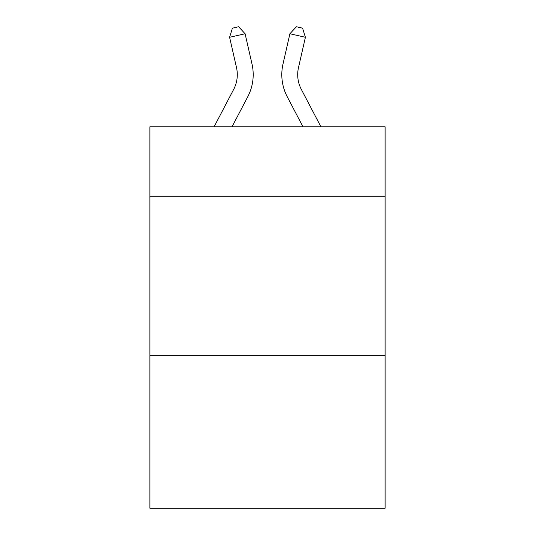 <?xml version="1.0" encoding="UTF-8"?>
<svg xmlns="http://www.w3.org/2000/svg" width="535" height="535" viewBox="0 0 535 535"><rect width="100%" height="100%" fill="white"/><g stroke="black" fill="none" stroke-linecap="round" stroke-linejoin="round"><path stroke-width="0.8" d="M385.12 196.72L385.12 126.782L149.88 126.782L149.88 196.72L385.12 196.72L385.12 508.25L149.88 508.25L149.88 196.72M385.12 355.661L149.88 355.661M214.087 126.782L233.668 89.398A31.792 31.792 -49.5 0 0 236.503 67.584L229.602 37.283L232.411 28.161L238.61 26.75L245.097 33.752L252.005 64.053A47.682 47.682 138.3 0 1 247.752 96.775L232.029 126.782L247.752 96.775M320.913 126.782L301.332 89.398A31.792 31.792 49.5 0 1 298.497 67.584L305.398 37.283L289.903 33.752L282.995 64.053A47.682 47.682 -138.2 0 0 287.248 96.775L302.971 126.782L287.248 96.775M233.668 89.398A31.792 31.792 -41.7 0 0 236.503 67.584A31.792 31.792 -41.7 0 1 233.668 89.398A31.792 31.792 -41.7 0 0 236.503 67.584A31.792 31.792 -41.7 0 1 233.668 89.398A31.792 31.792 -41.7 0 0 236.503 67.584A31.792 31.792 -41.7 0 1 233.668 89.398A31.792 31.792 -41.7 0 0 236.503 67.584A31.792 31.792 -41.7 0 1 233.668 89.398A31.792 31.792 -41.7 0 0 236.503 67.584A31.792 31.792 -41.7 0 1 233.668 89.398A31.792 31.792 -41.7 0 0 236.503 67.584M229.602 37.283L245.097 33.752L252.005 64.053M301.332 89.398A31.792 31.792 41.8 0 1 298.497 67.584A31.792 31.792 41.8 0 0 301.332 89.398A31.792 31.792 41.8 0 1 298.497 67.584A31.792 31.792 41.8 0 0 301.332 89.398A31.792 31.792 41.8 0 1 298.497 67.584A31.792 31.792 41.8 0 0 301.332 89.398A31.792 31.792 41.8 0 1 298.497 67.584A31.792 31.792 41.8 0 0 301.332 89.398A31.792 31.792 41.8 0 1 298.497 67.584A31.792 31.792 41.8 0 0 301.332 89.398A31.792 31.792 41.8 0 1 298.497 67.584M305.398 37.283L302.589 28.161L296.39 26.75L289.903 33.752L282.995 64.053"/></g></svg>
